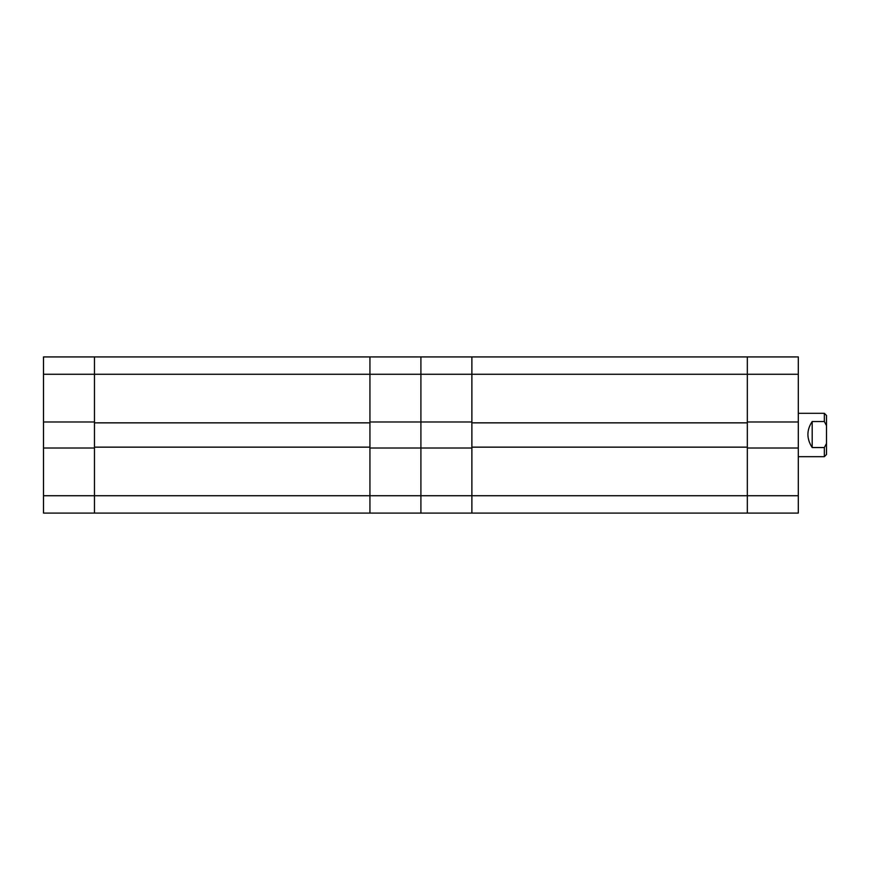 <?xml version="1.0" encoding="UTF-8"?>
<svg xmlns="http://www.w3.org/2000/svg" width="870" height="870" viewBox="0 0 870 870"><rect width="100%" height="100%" fill="white"/><g stroke="black" fill="none" stroke-linecap="round" stroke-linejoin="round"><path stroke-width="1.3" d="M798.301 421.983L798.301 448.017L747.33 448.017L747.33 495.726L798.301 495.726L798.301 513.082L747.33 513.082L747.33 374.274L471.877 374.274L471.877 421.983L420.906 421.983L420.906 356.917L471.877 356.917L471.877 374.274L471.877 356.917L747.33 356.917L747.33 374.274L747.33 356.917L798.301 356.917L798.301 374.274L747.33 374.274L747.33 421.983L798.301 421.983L798.301 374.274M798.301 495.726L798.301 448.017M471.877 513.082L471.877 495.726L471.877 513.082L420.906 513.082L420.906 374.274L369.935 374.274L369.935 421.983L420.906 421.983L420.906 448.017L471.877 448.017L471.877 495.726L747.33 495.726L747.33 513.082L471.877 513.082M43.5 374.274L94.471 374.274L94.471 495.726L369.935 495.726L369.935 374.274L94.471 374.274L94.471 421.983L43.5 421.983L43.5 356.917L94.471 356.917L94.471 374.274L94.471 356.917L369.935 356.917L369.935 374.274L369.935 356.917L420.906 356.917L420.906 374.274L471.877 374.274L471.877 495.726L420.906 495.726L420.906 448.017L369.935 448.017L369.935 513.082L369.935 495.726L420.906 495.726L420.906 513.082L94.471 513.082L94.471 448.017L43.5 448.017L43.5 495.726L94.471 495.726L94.471 513.082L43.5 513.082L43.5 495.726M747.33 447.147L471.877 447.147M747.33 422.853L471.877 422.853M826.5 415.49L826.5 454.521L824.336 456.685L824.336 447.561L812.188 447.561C806.49 438.741 806.49 430.063 812.188 421.537L824.336 421.537L824.336 413.315L826.5 415.479M824.336 421.537L826.5 425.615M826.5 443.493L824.336 447.561M812.188 421.537L812.188 447.561M369.935 447.147L94.471 447.147M369.935 422.853L94.471 422.853M43.5 421.983L43.5 448.017M798.301 456.685L824.336 456.685M798.301 413.315L824.336 413.315"/></g></svg>
